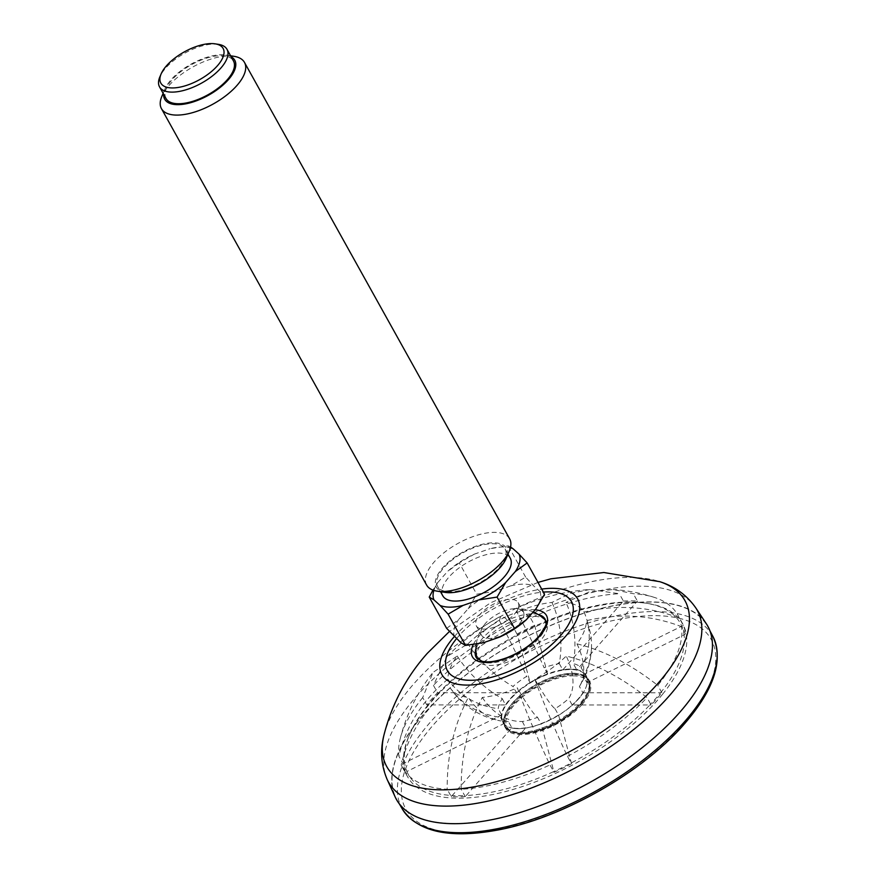 <?xml version="1.0" encoding="UTF-8"?>
<svg xmlns="http://www.w3.org/2000/svg" width="877" height="877" viewBox="0 0 877 877"><rect width="100%" height="100%" fill="white"/><g stroke="black" fill="none" stroke-linecap="round" stroke-linejoin="round"><path stroke-width="0.66" stroke-dasharray="4.38 3.29" d="M706.336 623.788A178.163 79.215 -29.1 0 0 513.571 643.575A178.163 79.215 -29.1 0 0 395.176 796.985M679.116 712.826A177.867 79.083 -29.1 0 0 707.838 626.891A177.867 79.083 -29.1 0 0 513.637 643.685A177.867 79.083 -29.1 0 0 397.018 799.89A177.867 79.083 -29.1 0 0 520.039 812.365A177.867 79.083 -29.1 0 0 679.116 712.826M545.647 620.412A39.443 17.54 150.9 0 1 546.524 621.683A39.443 17.54 150.9 0 1 540.232 640.868A39.443 17.54 150.9 0 1 507.432 662.135A39.443 17.54 150.9 0 1 477.592 660.041A39.443 17.54 150.9 0 1 476.978 658.638M476.748 657.717A39.443 17.54 150.9 0 1 483.896 640.857A39.443 17.54 150.9 0 1 516.871 619.535A39.443 17.54 150.9 0 1 544.99 619.732M499.605 636.439A23.942 10.645 150.9 0 1 481.495 635.178A23.942 10.645 150.9 0 1 483.698 625.553A23.942 10.645 150.9 0 1 513.999 608.682A23.942 10.645 150.9 0 1 523.328 611.894A23.942 10.645 150.9 0 1 499.605 636.439M218.395 44.343A38.599 17.167 -29.1 0 0 197.796 47.281A38.599 17.167 -29.1 0 0 159.833 76.946M233.896 56.303A47.511 21.125 -29.1 0 0 208.54 59.899A47.511 21.125 -29.1 0 0 161.828 96.415M231.122 56.742A40.09 17.825 -29.1 0 0 225.827 55.054A40.09 17.825 -29.1 0 0 204.44 58.101A40.09 17.825 -29.1 0 0 165.019 88.906A40.09 17.825 -29.1 0 0 163.659 94.288M445.264 592.413A40.09 17.825 150.9 0 1 462.705 552.181A40.09 17.825 150.9 0 1 506.084 558.561M426.617 585.047A47.511 21.125 150.9 0 1 457.86 543.488A47.511 21.125 150.9 0 1 509.647 538.84M433.863 590.407A48.334 21.486 150.9 0 1 437.766 582.547L432.953 590.089M459.285 562.913L447.467 571.53A48.334 21.486 150.9 0 1 474.227 554.187L459.285 562.913L476.704 594.2L494.924 591.372L510.721 585.869L525.663 577.132L533.698 585.869L539.804 591.383L544.562 594.222M510.567 547.018L508.243 545.856L490.024 548.684A48.334 21.486 150.9 0 1 510.381 547.807M483.764 642.611A48.334 21.486 150.9 0 1 460.776 642.6M446.634 628.349L458.463 619.732L468.165 608.715L476.704 594.2M454.681 637.086A48.334 21.486 150.9 0 1 458.463 619.732M468.165 608.715A48.334 21.486 150.9 0 1 494.924 591.372M510.721 585.869A48.334 21.486 150.9 0 1 533.698 585.869M539.804 591.383A48.334 21.486 150.9 0 1 536.022 608.737M494.431 627.143A23.942 10.645 150.9 0 1 476.321 625.882A23.942 10.645 150.9 0 1 492.063 604.933A23.942 10.645 150.9 0 1 518.154 602.598A23.942 10.645 150.9 0 1 494.431 627.143M442.808 595.823A38.599 17.167 150.9 0 1 468.197 562.058A38.599 17.167 150.9 0 1 510.271 558.276M466.838 588.566A38.599 17.167 150.9 0 1 437.645 586.527A38.599 17.167 150.9 0 1 463.023 552.762A38.599 17.167 150.9 0 1 505.097 548.98A38.599 17.167 150.9 0 1 466.838 588.566M165.994 98.487A38.599 17.167 150.9 0 1 191.383 64.712A38.599 17.167 150.9 0 1 233.457 60.941M474.227 554.187L490.024 548.684M437.766 582.547L447.467 571.53M525.663 577.132L508.243 545.856M572.582 673.24A47.511 21.125 150.9 0 1 577.483 673.602A47.511 21.125 150.9 0 1 588.061 679.708A47.511 21.125 150.9 0 1 556.818 721.278A47.511 21.125 150.9 0 1 505.031 725.926A47.511 21.125 150.9 0 1 505.404 713.714A47.511 21.125 150.9 0 1 512.617 702.806A47.511 21.125 150.9 0 1 572.582 673.24M572.966 675.838A46.328 20.599 150.9 0 1 563.538 719.107A46.328 20.599 150.9 0 1 506.237 719.085A46.328 20.599 150.9 0 1 572.966 675.838M581.933 704.691A48.103 21.388 -29.1 0 0 589.607 681.286A48.103 21.388 -29.1 0 0 537.173 685.989A48.103 21.388 -29.1 0 0 505.547 728.074A48.103 21.388 -29.1 0 0 538.73 731.659A48.103 21.388 -29.1 0 0 581.933 704.691M581.155 703.299A48.103 21.388 -29.1 0 0 588.84 679.883A48.103 21.388 -29.1 0 0 578.129 673.7A48.103 21.388 -29.1 0 0 512.453 703.277A48.103 21.388 -29.1 0 0 505.152 714.317A48.103 21.388 -29.1 0 0 504.768 726.682A48.103 21.388 -29.1 0 0 537.952 730.267A48.103 21.388 -29.1 0 0 581.155 703.299M589.87 589.497L570.467 593.389L551.94 602.444A76.935 34.214 -29.1 0 0 516.893 612.036L518.263 607.542L530.53 618.022A157.378 69.974 -29.1 0 1 619.315 593.718L589.87 589.497C565.128 591.251 541.262 597.259 518.263 607.542M679.269 618.066A157.378 69.974 -29.1 0 0 677.757 614.952A157.378 69.974 -29.1 0 0 654.472 597.445A157.378 69.974 -29.1 0 0 633.304 593.718L613.187 589.519L589.015 591.997L565.928 602.444A76.935 34.214 -29.1 0 1 584.071 612.058C617.156 604.33 648.892 606.336 679.269 618.066L683.358 625.422A157.378 69.974 150.9 0 1 685.661 634.049L681.572 626.693C651.227 614.963 619.491 612.957 586.373 620.686A76.935 34.214 -29.1 0 1 576.978 643.861C604.209 650.613 631.144 664.459 657.783 685.419A157.378 69.974 -29.1 0 0 681.572 626.693M567.441 756.336A157.378 69.974 -29.1 0 0 647.04 697.621C620.434 676.671 593.499 662.826 566.246 656.062A76.935 34.214 -29.1 0 1 534.827 679.236C542.446 700.449 553.31 726.145 567.441 756.336L571.53 763.692A157.378 69.974 150.9 0 1 554.045 772.319L549.945 764.963C535.836 734.794 524.961 709.098 517.342 687.853A76.935 34.214 -29.1 0 1 482.295 697.445C468.033 724.654 460.995 755.261 461.17 789.267A157.378 69.974 -29.1 0 0 549.945 764.963M450.635 688.566A76.935 34.214 -29.1 0 1 450.164 687.842C424.578 709.044 408.254 734.74 401.217 764.919A157.378 69.974 -29.1 0 0 402.729 768.033A157.378 69.974 -29.1 0 0 447.171 789.256C446.985 755.283 454.034 724.676 468.307 697.445A76.935 34.214 -29.1 0 1 450.635 688.566A77.209 77.209 0 0 0 500.581 720.905A76.584 53.607 -90 0 1 468.307 697.445M422.703 697.555A157.378 69.974 -29.1 0 0 400.12 739.015A157.378 69.974 -29.1 0 0 398.903 756.292C405.941 726.134 422.254 700.438 447.862 679.204A76.935 34.214 -29.1 0 1 457.246 656.029L433.041 672.396L422.703 697.555L426.792 704.911A157.378 69.974 150.9 0 1 437.535 692.709L433.435 685.354L447.007 656.533L467.989 643.828A76.935 34.214 -29.1 0 1 499.408 620.653L500.668 616.224L505.284 618.055L513.034 626.638A157.378 69.974 -29.1 0 0 433.435 685.354M534.827 679.236A76.584 7.641 63.8 0 0 555.042 708.715A47.511 21.125 -29.1 0 0 568.658 698.662A76.584 42.798 -138.6 0 0 566.246 656.062M576.978 643.861A76.584 42.798 41.4 0 1 579.401 686.472A47.511 21.125 -29.1 0 0 579.412 686.461A47.511 21.125 -29.1 0 0 583.468 676.419A76.584 68.165 165.1 0 0 591.515 646.59A76.584 68.165 165.1 0 0 586.373 620.686M584.071 612.058A76.584 68.165 -14.9 0 1 581.166 667.792A47.511 21.125 -29.1 0 0 573.306 663.626A76.584 53.607 90 0 0 565.928 602.444M551.94 602.444A76.584 53.607 -90 0 1 559.307 663.615A47.511 21.125 -29.1 0 0 544.113 667.781A76.584 7.641 63.8 0 0 516.893 612.036M499.408 620.653A76.584 7.641 -116.2 0 1 526.628 676.397A47.511 21.125 -29.1 0 0 513.001 686.45A76.584 42.798 41.4 0 1 467.989 643.828M457.246 656.029A76.584 42.798 -138.6 0 0 502.269 698.651A47.511 21.125 -29.1 0 0 498.191 708.693A76.584 68.165 -14.9 0 1 447.862 679.204M450.164 687.842A76.584 68.165 165.1 0 0 500.493 717.331A47.511 21.125 -29.1 0 0 508.364 721.497A76.584 53.607 -90 0 1 500.581 720.905M482.295 697.445A76.584 53.607 90 0 0 522.352 721.497A47.511 21.125 -29.1 0 0 537.546 717.342A76.584 7.641 -116.2 0 1 517.342 687.853M662.65 694.178A157.378 69.974 150.9 0 1 520.478 787.162A157.378 69.974 150.9 0 1 407.597 776.781A157.378 69.974 150.9 0 1 408.835 736.329A157.378 69.974 150.9 0 1 432.723 700.208A157.378 69.974 150.9 0 1 647.588 603.442A157.378 69.974 150.9 0 1 682.624 623.7A157.378 69.974 150.9 0 1 662.65 694.178M581.166 667.792L584.97 673.931A47.84 21.267 150.9 0 1 587.272 682.558L684.071 634.838A155.602 69.184 150.9 0 1 660.6 692.775L661.872 692.775A157.378 69.974 150.9 0 1 651.14 704.976L647.04 697.621M555.042 708.715L558.583 715.15A47.84 21.267 150.9 0 1 541.087 723.777L553.836 771.53A155.602 69.184 150.9 0 1 466.235 795.516L465.259 796.623L461.17 789.267M465.259 796.623A157.378 69.974 150.9 0 1 451.26 796.623L447.171 789.256M522.352 721.497L525.674 727.998A47.84 21.267 150.9 0 1 513.188 728.272A47.84 21.267 150.9 0 1 511.675 727.987L452.247 795.505A155.602 69.184 150.9 0 1 406.895 771.486L405.306 772.275L401.217 764.919M405.306 772.275A157.378 69.974 150.9 0 1 403.003 763.648L398.903 756.292M502.269 698.651L505.525 704.933A47.84 21.267 150.9 0 1 516.268 692.731L438.807 692.709A155.602 69.184 150.9 0 1 517.342 634.784L513.034 626.638M517.134 633.994A157.378 69.974 150.9 0 1 534.619 625.378L530.53 618.022M559.307 663.615L562.815 669.907L623.404 601.074L619.315 593.718M623.404 601.074A157.378 69.974 150.9 0 1 637.404 601.074L633.304 593.718M661.872 692.775L657.783 685.419M558.539 715.007A47.511 21.125 150.9 0 1 541.054 723.624L537.546 717.342M525.86 727.789A47.511 21.125 150.9 0 1 511.861 727.778L508.364 721.497M502.959 722.209A47.511 21.125 -29.1 0 0 513.538 728.327A47.511 21.125 -29.1 0 0 578.403 699.112A47.511 21.125 -29.1 0 0 585.617 688.204A47.511 21.125 -29.1 0 0 585.989 675.992A47.511 21.125 -29.1 0 0 534.203 680.64A47.511 21.125 -29.1 0 0 502.959 722.209L502.817 721.957A47.511 21.125 150.9 0 0 504.001 723.613L500.493 717.331M502.817 721.957A47.511 21.125 150.9 0 1 501.699 714.985L498.191 708.693M505.766 704.933A47.511 21.125 150.9 0 1 516.509 692.731L513.001 686.45M530.125 682.69L530.092 682.547A47.84 21.267 150.9 0 1 547.577 673.92L547.621 674.062A47.511 21.125 150.9 0 0 530.125 682.69L526.628 676.397M547.621 674.062L544.113 667.781M562.815 669.907A47.511 21.125 150.9 0 1 576.803 669.907L573.306 663.626M584.674 674.073A47.511 21.125 150.9 0 1 585.847 675.739A47.511 21.125 150.9 0 1 586.976 682.701L583.468 676.419M582.898 692.753L583.139 692.753A47.84 21.267 150.9 0 1 578.491 698.859A47.84 21.267 150.9 0 1 572.396 704.955L572.166 704.955A47.511 21.125 150.9 0 0 578.261 698.859A47.511 21.125 150.9 0 0 582.898 692.753L579.401 686.472A77.209 77.209 0 0 0 591.515 646.59M572.166 704.955L568.658 698.662M534.619 625.378L547.577 673.92A47.84 21.267 150.9 0 1 562.99 669.699A47.84 21.267 150.9 0 1 576.989 669.699L576.803 669.907M683.358 625.422L584.97 673.931A47.84 21.267 150.9 0 0 576.989 669.699L636.428 602.181A155.602 69.184 150.9 0 1 645.658 603.146A155.602 69.184 150.9 0 1 681.769 626.2A155.602 69.184 150.9 0 1 684.071 634.838L685.661 634.049M637.404 601.074L636.428 602.181A155.602 69.184 150.9 0 0 622.429 602.181A155.602 69.184 150.9 0 0 534.827 626.156A155.602 69.184 150.9 0 0 517.342 634.784L530.092 682.547A47.84 21.267 150.9 0 0 516.268 692.731L516.509 692.731M504.001 723.613L503.705 723.766A47.84 21.267 150.9 0 0 511.675 727.987L511.861 727.778M451.26 796.623L452.247 795.505A155.602 69.184 150.9 0 0 466.235 795.516L525.674 727.998A47.84 21.267 150.9 0 0 541.087 723.777L541.054 723.624M403.003 763.648L404.593 762.858A155.602 69.184 150.9 0 1 409.603 734.531A155.602 69.184 150.9 0 1 428.064 704.911L505.525 704.933A47.84 21.267 150.9 0 0 501.392 715.128L404.593 762.858A155.602 69.184 150.9 0 0 406.895 771.486L503.705 723.766A47.84 21.267 150.9 0 1 501.392 715.128L501.699 714.985M585.617 688.204L585.748 687.875A47.84 21.267 150.9 0 0 587.272 682.558L586.976 682.701M437.535 692.709L438.807 692.709A155.602 69.184 150.9 0 0 433.216 698.816A155.602 69.184 150.9 0 0 428.064 704.911L426.792 704.911M571.53 763.692L558.583 715.15A47.84 21.267 150.9 0 0 572.396 704.955L649.857 704.976A155.602 69.184 150.9 0 1 571.322 762.913A155.602 69.184 150.9 0 1 553.836 771.53L554.045 772.319M651.14 704.976L649.857 704.976A155.602 69.184 150.9 0 0 660.6 692.775L583.139 692.753A47.84 21.267 150.9 0 0 585.748 687.875M454.264 636.658A77.735 34.565 150.9 0 1 541.701 589.103M456.478 638.708A70.993 31.572 150.9 0 1 458.704 636.077A70.993 31.572 150.9 0 1 543.378 592.096M383.929 735.211A170.642 75.871 150.9 0 1 414.01 683.6A170.642 75.871 150.9 0 1 659.767 581.681M695.779 607.882A176.683 78.557 -29.1 0 0 572.637 597.862A176.683 78.557 -29.1 0 0 416.652 696.097A176.683 78.557 -29.1 0 0 387.217 779.62M535.08 609.8A42.392 18.845 -29.1 0 0 473.273 644.584M477.592 660.041L476.233 657.586A39.443 17.54 -29.1 0 0 503.431 660.534A39.443 17.54 -29.1 0 0 538.862 638.412A39.443 17.54 -29.1 0 0 545.154 619.217L546.524 621.683M538.083 614.481A39.443 17.54 -29.1 0 0 502.159 623.076A39.443 17.54 -29.1 0 0 475.926 649.079M402.39 809.12A177.658 78.996 150.9 0 1 430.421 722.089A177.658 78.996 150.9 0 1 590.67 622.253A177.658 78.996 150.9 0 1 712.858 636.329M683.315 724.446A174.687 77.669 -29.1 0 0 579.083 630.223A174.687 77.669 -29.1 0 0 413.286 818.559A174.687 77.669 -29.1 0 0 683.315 724.446M573.098 674.172A47.511 21.125 150.9 0 1 588.577 680.64A47.511 21.125 150.9 0 1 557.333 722.209A47.511 21.125 150.9 0 1 505.547 726.858A47.511 21.125 150.9 0 1 523.646 693.959A47.511 21.125 150.9 0 1 573.098 674.172M537.985 582.405L490.418 602.883L449.419 631.484M533.183 611.96A40.978 40.978 0 0 0 513.999 608.682M483.698 625.553A40.978 40.978 0 0 0 476.288 644.124M165.019 88.906L163.133 93.335M225.827 55.054L230.596 55.788M476.321 625.882L481.495 635.178M518.154 602.598L523.328 611.894M437.645 586.527L440.506 591.679M505.097 548.98L507.969 554.132M709.986 630.925L707.838 626.891M399.32 803.836L397.018 799.89M505.031 725.926L505.547 726.858C510.304 733.972 520.456 735.584 536 731.692C548.476 728.239 560.14 722.33 570.982 713.944L584.531 700.131C589.925 692.424 591.262 685.924 588.577 680.64L588.061 679.708M589.607 681.286L588.84 679.883M505.547 728.074L504.768 726.682M505.404 713.714L505.152 714.317M577.483 673.602L578.129 673.7M654.472 597.445C641.01 593.071 627.252 590.429 613.187 589.519M400.12 739.015C406.325 714.371 417.299 692.172 433.041 672.396M447.007 656.533C462.76 640.55 480.651 627.11 500.668 616.213M682.624 623.7L677.757 614.952M407.597 776.781L402.729 768.033M409.603 734.531L408.835 736.329M645.658 603.146L647.588 603.442"/><path stroke-width="1.32" d="M679.324 712.826A178.163 79.215 -29.1 0 0 706.336 623.788L695.779 607.882A176.683 78.557 -29.1 0 1 668.998 696.174A176.683 78.557 -29.1 0 1 507.608 796.064A176.683 78.557 -29.1 0 1 387.217 779.62L395.176 796.985A178.163 79.215 -29.1 0 0 516.575 813.56A178.163 79.215 -29.1 0 0 679.324 712.826M476.978 658.638A39.443 17.54 150.9 0 1 476.748 657.717A40.978 40.978 0 0 1 476.288 644.124M533.183 611.96A40.978 40.978 0 0 1 544.99 619.732A39.443 17.54 150.9 0 1 545.647 620.412M161.116 73.942L159.833 76.946A38.599 17.167 -29.1 0 0 159.526 86.867A38.599 17.167 -29.1 0 0 188.719 88.906A38.599 17.167 -29.1 0 0 226.99 49.32A38.599 17.167 -29.1 0 0 218.395 44.343L215.172 43.85A35.628 15.841 -29.1 0 0 196.152 46.558A35.628 15.841 -29.1 0 0 161.116 73.942A35.628 15.841 -29.1 0 0 199.671 79.61A35.628 15.841 -29.1 0 0 215.172 43.85M163.133 93.335L161.828 96.415A47.511 21.125 -29.1 0 0 161.445 108.627A47.511 21.125 -29.1 0 0 197.38 111.138A47.511 21.125 -29.1 0 0 244.475 62.41A47.511 21.125 -29.1 0 0 233.896 56.303L230.596 55.788M163.659 94.288A40.09 17.825 -29.1 0 0 208.397 95.286A40.09 17.825 -29.1 0 0 231.122 56.742M244.475 62.41L509.647 538.84A47.511 21.125 150.9 0 1 509.274 551.052L506.084 558.561A40.09 17.825 150.9 0 1 466.663 589.366A40.09 17.825 150.9 0 1 445.264 592.413L437.195 591.164A47.511 21.125 150.9 0 1 426.617 585.047L161.445 108.627M509.274 551.052A47.511 21.125 150.9 0 1 462.552 587.557A47.511 21.125 150.9 0 1 437.195 591.164M440.079 605.415L448.125 614.152L463.067 605.426A48.334 21.486 150.9 0 1 440.079 605.415L433.983 599.901A48.334 21.486 150.9 0 1 433.863 590.407M432.953 590.089L429.226 597.073L433.983 599.901M510.381 547.807A48.334 21.486 150.9 0 1 513.001 548.684L510.567 547.018M527.143 562.935L519.107 554.198A48.334 21.486 150.9 0 1 515.325 571.552L527.143 562.935L544.562 594.222L536.022 608.737L526.321 619.754L514.492 628.37L499.561 637.097L483.764 642.611L465.534 645.428L460.776 642.6L446.634 628.349L429.226 597.073M497.084 597.084L505.623 582.569A48.334 21.486 150.9 0 1 478.864 599.912L497.084 597.084L514.492 628.37M526.321 619.754A48.334 21.486 150.9 0 1 499.561 637.097M507.969 554.132L510.271 558.276A38.599 17.167 150.9 0 1 472.012 597.862A38.599 17.167 150.9 0 1 442.808 595.823L440.506 591.679M226.99 49.32L233.457 60.941A38.599 17.167 150.9 0 1 195.187 100.526A38.599 17.167 150.9 0 1 165.994 98.487L159.526 86.867M478.864 599.912L463.067 605.426M515.325 571.552L505.623 582.569M513.001 548.684L519.107 554.198M465.534 645.428L448.125 614.152M541.701 589.103A77.735 34.565 150.9 0 1 569.951 630.925A77.735 34.565 150.9 0 1 470.554 685.003A77.735 34.565 150.9 0 1 454.231 636.691A77.735 34.565 150.9 0 1 454.264 636.658M543.378 592.096A70.993 31.572 150.9 0 1 563.144 632.47A70.993 31.572 150.9 0 1 474.205 680.179A70.993 31.572 150.9 0 1 456.478 638.708M695.779 607.882C686.812 595.11 674.797 586.384 659.767 581.681A170.642 75.871 150.9 0 1 572.769 749.923A170.642 75.871 150.9 0 1 383.929 735.211C380.004 750.471 381.1 765.27 387.217 779.62M473.273 644.584A42.392 18.845 -29.1 0 0 491.427 662.135A42.392 18.845 -29.1 0 0 539.684 636.11A42.392 18.845 -29.1 0 0 535.08 609.8M475.926 649.079A39.443 17.54 -29.1 0 0 476.233 657.586L482.065 661.28C488.226 662.683 496.492 661.488 506.862 657.706C519.951 652.499 530.585 645.417 538.752 636.461C544.716 627.998 547.095 623.525 545.878 623.065L545.154 619.217A39.443 17.54 -29.1 0 0 538.083 614.481M712.858 636.329A177.658 78.996 150.9 0 1 684.159 722.166A177.658 78.996 150.9 0 1 525.268 821.585A177.658 78.996 150.9 0 1 402.39 809.12C417.595 831.736 448.936 838.785 496.426 830.278C560.929 818.822 642.194 772.878 684.246 724.084C714.24 689.475 723.777 660.228 712.858 636.329L709.986 630.925M659.767 581.681L603.869 572.517L550.833 578.82L537.985 582.405M449.419 631.484L427.318 653.31C406.226 677.022 391.767 704.319 383.929 735.211M402.39 809.12L399.32 803.836"/></g></svg>
